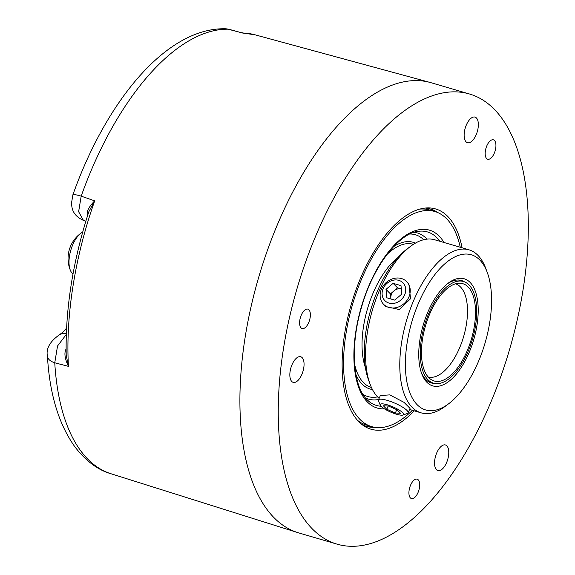 <?xml version="1.0" encoding="UTF-8"?>
<svg xmlns="http://www.w3.org/2000/svg" width="575" height="575" viewBox="0 0 575 575"><rect width="100%" height="100%" fill="white"/><g stroke="black" fill="none" stroke-linecap="round" stroke-linejoin="round"><path stroke-width="0.86" d="M469.351 93.955L431.006 82.699A234.614 110.508 106.4 0 0 430.014 82.419A234.614 110.508 106.4 0 0 279.141 220.592A234.614 110.508 106.4 0 0 297.886 532.637A234.614 110.508 106.4 0 0 298.871 532.939L337.216 544.194A234.614 110.508 106.4 0 0 489.081 406.302A234.614 110.508 106.4 0 0 469.351 93.955A234.614 110.508 106.4 0 0 317.486 231.847A234.614 110.508 106.4 0 0 337.216 544.194M229.159 29.325L228.11 29.188A16.179 14.152 -89 0 0 225.055 28.75L229.159 29.325L242.413 32.991L228.11 29.188A230.74 108.682 106.4 0 0 81.19 196.154L94.695 200.855C89.197 206.518 86.71 210.982 87.242 214.231L87.458 215.948M66.111 349.823L65.751 349.729C64.098 353.532 64.997 359.073 68.447 366.361A231.028 108.819 -73.6 0 1 94.695 200.855L88.773 211.859C72.781 261.632 65.263 309.357 66.204 355.048L68.447 366.361L54.754 362.782A230.74 108.682 106.4 0 0 111.126 473.793L297.886 532.637M414.244 410.823A114.777 54.064 -73.6 0 1 363.874 425.895A114.777 54.064 -73.6 0 1 361.308 276.402A114.777 54.064 -73.6 0 1 427.85 207.898A114.777 54.064 -73.6 0 1 462.092 247.803M414.855 497.346A10.113 4.765 -73.6 0 1 411.456 498.561A10.113 4.765 -73.6 0 1 409.055 490.734A10.113 4.765 -73.6 0 1 413.756 480.369A10.113 4.765 -73.6 0 1 417.155 479.155A10.113 4.765 -73.6 0 1 419.549 486.982A10.113 4.765 -73.6 0 1 414.855 497.346M494.917 141.055A10.113 4.765 -73.6 0 1 494.486 152.713A10.113 4.765 -73.6 0 1 487.708 159.232A10.113 4.765 -73.6 0 1 486.191 158.003A10.113 4.765 -73.6 0 1 486.615 146.345A10.113 4.765 -73.6 0 1 493.4 139.826A10.113 4.765 -73.6 0 1 494.917 141.055M300.078 318.823A10.113 4.765 -73.6 0 1 307.841 309.127A10.113 4.765 -73.6 0 1 309.903 318.845A10.113 4.765 -73.6 0 1 302.141 328.541A10.113 4.765 -73.6 0 1 300.078 318.823M476.409 117.961A13.347 6.289 106.4 0 0 475 117.092A13.347 6.289 106.4 0 0 465.743 126.507A13.347 6.289 106.4 0 0 466.081 141.838A13.347 6.289 106.4 0 0 467.482 142.708A13.347 6.289 106.4 0 0 476.747 133.292A13.347 6.289 106.4 0 0 476.409 117.961M302.112 357.607A13.347 6.289 106.4 0 0 300.703 356.737A13.347 6.289 106.4 0 0 291.446 366.153A13.347 6.289 106.4 0 0 291.777 381.491A13.347 6.289 106.4 0 0 293.185 382.353A13.347 6.289 106.4 0 0 302.45 372.945A13.347 6.289 106.4 0 0 302.112 357.607M446.825 445.833A13.347 6.289 106.4 0 0 445.417 444.964A13.347 6.289 106.4 0 0 436.152 454.379A13.347 6.289 106.4 0 0 436.49 469.717A13.347 6.289 106.4 0 0 437.898 470.58A13.347 6.289 106.4 0 0 447.156 461.172A13.347 6.289 106.4 0 0 446.825 445.833M374.993 427.354A113.261 53.346 -73.6 0 1 366.591 426.348A113.261 53.346 -73.6 0 1 361.768 424.372M425.256 208.042A113.261 53.346 -73.6 0 1 430.38 208.991A113.261 53.346 -73.6 0 1 437.992 212.678M429.353 208.711A113.261 53.346 -73.6 0 1 435.347 211.672M357.6 420.397A112.096 52.799 106.4 0 0 366.584 425.126L371.716 426.628A112.096 52.799 106.4 0 0 412.419 410.284M372.219 426.772A113.261 53.346 -73.6 0 1 365.571 426.025M419.599 209.135A112.096 52.799 -73.6 0 1 429.712 210.012L434.851 211.514A112.096 52.799 -73.6 0 1 446.667 218.809A112.096 52.799 106.4 0 1 460.259 247.264M371.716 426.628A112.096 52.799 106.4 0 1 359.893 419.34A112.096 52.799 -73.6 0 1 357.075 290.569A112.096 52.799 -73.6 0 1 434.851 211.514M365.448 367.72A68.439 32.236 -73.6 0 1 397.742 257.693M410.543 246.352A84.949 40.013 -73.6 0 0 379.752 289.707A84.949 40.013 106.4 0 0 370.092 384.186L368.604 380.183A80.903 38.108 106.4 0 1 377.804 290.202A80.903 38.108 -73.6 0 1 407.129 248.917L410.543 246.352A84.949 40.013 -73.6 0 1 434.736 239.775L468.977 249.823A84.949 40.013 -73.6 0 1 485.774 268.432L487.262 272.435A80.903 38.108 -73.6 0 1 478.062 362.415A80.903 38.108 106.4 0 1 448.737 403.7L445.33 406.266A84.949 40.013 106.4 0 1 421.13 412.843A84.949 40.013 106.4 0 1 413.986 299.755A84.949 40.013 -73.6 0 1 468.977 249.823M370.092 384.186A84.949 40.013 106.4 0 0 379.112 398.389M383.647 304.355L385.796 306.547L399.258 309.53L410.564 298.748L408.868 283.849L406.719 281.664A16.179 13.807 -44.5 0 0 401.443 278.537A16.179 13.807 -44.5 0 0 381.484 288.995A16.179 13.807 -44.5 0 0 383.647 304.355A16.179 13.807 -44.5 0 0 388.916 307.481A16.179 13.807 -44.5 0 0 408.875 297.031A16.179 13.807 -44.5 0 0 406.719 281.664M403.01 415.035L407.387 413.432A16.179 3.623 -156.6 0 0 408.113 412.843L410.04 408.394L404.024 402.356L389.742 394.881L380.341 395.543L378.415 399.992A16.179 3.623 -156.6 0 0 378.487 400.926L380.312 405.217A12.707 2.846 23.4 0 1 388.779 405.274A12.707 2.846 23.4 0 1 402.68 412.685A12.707 2.846 23.4 0 1 403.01 415.035A12.707 2.846 23.4 0 1 392.387 412.8A12.707 2.846 23.4 0 1 381.168 406.367A12.707 2.846 23.4 0 1 380.312 405.217M448.737 403.7A80.903 38.108 106.4 0 1 408.494 388.628A80.903 38.108 106.4 0 1 418.895 302.263A80.903 38.108 -73.6 0 1 487.262 272.435M428.066 311.585A55.818 26.292 -73.6 0 1 448.299 283.094A55.818 26.292 -73.6 0 1 476.064 293.494A55.818 26.292 -73.6 0 1 468.891 353.093A55.818 26.292 106.4 0 1 421.712 373.671A55.818 26.292 106.4 0 1 428.066 311.585M447.264 283.906A53.396 25.149 -73.6 0 1 461.459 280.499A53.396 25.149 -73.6 0 1 464.492 281.872M421.281 372.435A53.396 25.149 106.4 0 0 431.387 382.972A53.396 25.149 106.4 0 0 434.686 383.453M467.856 352.037A52.993 24.962 -73.6 0 1 433.557 383.18A52.993 24.962 -73.6 0 1 429.101 312.635A52.993 24.962 -73.6 0 1 463.4 281.491A52.993 24.962 -73.6 0 1 467.856 352.037M429.935 313.483A50.708 23.884 -73.6 0 1 459.332 283.223A50.708 23.884 -73.6 0 1 467.022 351.188A50.708 23.884 -73.6 0 1 431.063 379.529A50.708 23.884 -73.6 0 1 429.935 313.483M455.515 283.82A48.537 22.863 -73.6 0 1 459.382 348.378A48.537 22.863 106.4 0 1 428.174 376.963M398.827 280.356A12.707 10.839 135.5 0 1 404.663 294.874A12.707 10.839 135.5 0 1 388.995 303.082A12.707 10.839 135.5 0 1 383.158 288.564A12.707 10.839 135.5 0 1 398.827 280.356M394.73 300.114L401.817 294.041L400.998 285.646L393.092 283.324L386.005 289.397L386.824 297.793L394.73 300.114M401.321 288.945L397.526 287.838L393.983 290.871A8.093 6.9 135.5 0 1 401.321 288.952M393.092 283.324L397.526 287.838M391.007 299.022A8.093 6.9 135.5 0 1 390.856 298.109A8.093 6.9 135.5 0 1 393.983 290.871L390.439 293.911L390.942 299M386.005 289.397L390.439 293.911M408.113 412.843A16.179 3.623 -156.6 0 0 406.963 410.435A16.179 3.623 -156.6 0 0 387.349 400.401A16.179 3.623 -156.6 0 0 378.415 399.992M397.059 409.802L388.506 406.051L383.367 405.777L386.781 409.256L395.341 413.001L400.48 413.274L397.059 409.802M386.781 409.256L388.175 406.036M395.341 413.001L396.779 409.673M255.027 34.809A231.028 108.819 -73.6 0 0 242.413 32.991L255.027 34.809L430.014 82.419M225.055 28.75A16.179 14.152 -89 0 0 225.048 28.75C166.434 27.801 106.397 100.632 72.903 194.767A16.179 1.682 -160.4 0 1 81.19 196.154L78.624 211.708L83.404 220.354L85.833 221.188M66.297 334.456L57.543 345.978L54.754 362.782A16.179 8.668 176.6 0 1 47.423 356.105L47.423 356.105C49.608 394.213 58.851 424.566 75.138 447.17C86.207 461.315 98.203 470.192 111.126 473.793M65.751 349.729L66.103 348.831M82.671 232.077A22.655 10.666 106.4 0 0 81.355 232.875A22.655 10.666 106.4 0 0 70.373 270.308A22.655 10.666 106.4 0 0 73.003 273.995M384.431 408.847A92.712 43.671 -73.6 0 1 367.396 402.004A92.712 43.671 -73.6 0 1 369.38 284.603A92.712 43.671 -73.6 0 1 439.171 236.145A92.712 43.671 -73.6 0 1 443.993 242.492M381.045 406.238A90.433 42.593 -73.6 0 1 369.006 401.465L367.073 399.697C352.798 386.393 349.816 345.252 361.783 306.439C373.268 265.729 399.718 232.35 418.967 231.229A90.433 42.593 -73.6 0 1 436.935 237.791A90.433 42.593 -73.6 0 1 439.868 241.284M369.006 401.465A90.433 42.593 -73.6 0 1 367.188 399.826M427.002 239.121A86.588 40.782 106.4 0 0 426.506 238.603A86.588 40.782 106.4 0 0 414.065 232.307M365.463 397.907A86.588 40.782 106.4 0 0 378.637 399.481M362.854 394.227A84.309 39.711 106.4 0 0 377.588 396.901M423.717 239.703A84.309 39.711 106.4 0 0 409.882 233.989M355.925 374.584A76.453 36.009 106.4 0 0 362.049 384.043A76.453 36.009 106.4 0 0 372.442 389.527M415.409 243.132A76.453 36.009 106.4 0 0 393.429 246.776M354.638 364.521A74.606 35.14 106.4 0 0 363.486 382.598A74.606 35.14 106.4 0 0 371.45 387.478M413.461 244.31A74.606 35.14 106.4 0 0 386.918 254.545M87.896 214.568A2.429 1.358 -4.8 0 0 87.242 214.231M66.319 333.809A16.179 13.304 -113.1 0 0 59.764 334.513L59.764 334.513C49.982 341.413 45.871 348.615 47.423 356.105M409.587 409.45L421.13 412.843M433.557 383.18L428.533 381.714M463.4 281.491L458.383 280.018M242.37 32.84L242.88 32.919M72.903 194.767L71.501 203.14C71.897 206.641 71.559 215.043 83.404 220.354M66.571 328.117L63.092 332.055L59.764 334.506M81.355 232.875A31.28 31.28 0 0 0 70.373 270.308"/></g></svg>
